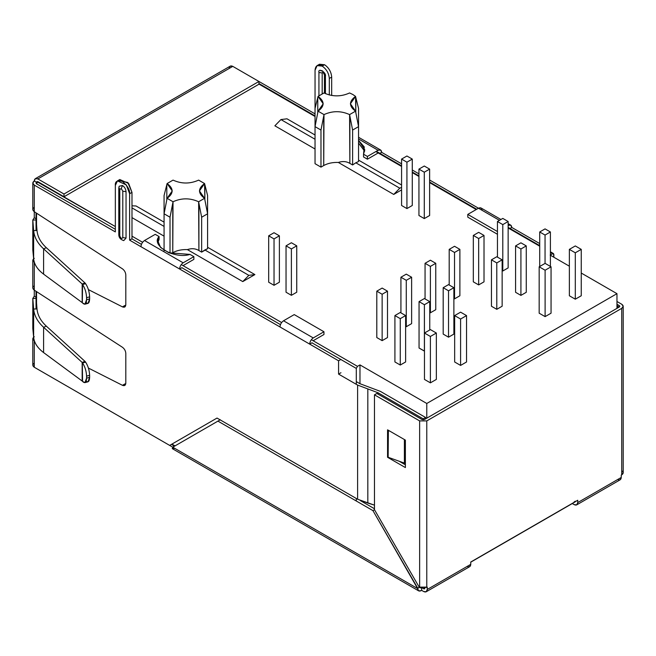 <?xml version="1.0" encoding="UTF-8"?>
<svg xmlns="http://www.w3.org/2000/svg" width="656" height="656" viewBox="0 0 656 656"><rect width="100%" height="100%" fill="white"/><g stroke="black" fill="none" stroke-linecap="round" stroke-linejoin="round"><path stroke-width="0.98" d="M363.539 154.217L364.769 149.798L358.553 140.392L364.26 146.944L363.539 154.217L367.401 156.448L367.401 159.195L378.102 153.02L367.401 159.195L363.539 156.964L363.539 154.217L363.539 156.964L367.401 159.195L367.401 156.448L378.102 150.273L367.401 156.448L363.539 154.217M358.553 143.139L364.654 151.175L358.553 143.139M318.463 65.157L324.556 64.731C328.853 67.732 331.231 71.848 331.682 77.08L329.304 78.449L329.304 95.005L329.304 78.449C328.853 73.226 326.475 69.11 322.178 66.1C317.873 64.14 315.495 65.51 315.044 70.217L317.135 65.6L322.178 66.1L324.556 64.731L319.513 64.231L317.135 65.6M119.146 186.247L122.475 185.509C124.632 187.017 125.813 189.076 126.042 191.691L126.042 238.079L122.795 237.579C121.795 239.063 120.786 238.489 119.777 235.84L119.777 189.445L118.908 187.567L119.777 189.445L121.286 188.575L122.475 185.509L119.146 186.238L118.793 188.075L118.793 234.463L119.777 235.84C120.786 238.489 121.795 239.063 122.795 237.579L122.795 191.183L121.286 188.575L119.777 189.445L119.777 235.84L118.908 233.962M621.724 470.737C623.643 472.107 623.643 473.484 621.724 474.854L621.257 475.124L621.257 477.453L577.739 502.578L576.698 504.882L574.172 504.636L572.163 503.472L574.172 504.636C576.329 505.612 577.518 504.931 577.739 502.578L577.739 500.249L470.762 562.012L470.762 564.34C470.532 566.694 469.343 567.383 467.195 566.399M172.766 447.195L417.634 588.571L372.928 510.606L374.478 509.704L372.928 510.606L217.931 421.119L172.766 447.195L220.309 419.742L217.931 421.119L372.928 510.606L417.634 588.03L419.643 587.407L419.643 420.906L419.643 587.407L426.777 587.407L426.777 420.906L621.724 308.353L426.777 420.906L419.643 420.906L374.478 394.83L374.478 509.704L419.184 587.136L374.478 509.704L374.478 394.83L376.856 393.452L422.021 419.537L424.399 419.537L619.346 306.983L619.838 306.295L619.346 305.614L616.968 304.236L619.346 305.614L619.346 306.983L424.399 419.537L422.021 419.537L376.856 393.452L374.478 394.83L419.643 420.906L426.777 420.906L426.777 587.407L427.245 587.136L427.245 589.465L426.203 591.769L423.678 591.523L421.66 590.359L421.193 590.63L421.66 590.359L423.678 591.523C425.834 592.499 427.015 591.819 427.245 589.465L427.245 587.136L419.184 587.136L417.634 588.571C417.856 590.925 419.045 591.605 421.193 590.63L418.676 590.876L417.634 588.571L37.827 369.287L172.766 447.195L172.257 448.614L418.676 590.876M32.808 298.496L34.276 296.176L34.276 290.149L34.276 296.176L36.654 297.553L34.276 296.176L32.808 298.496L33.645 309.033L37.007 308.935L36.162 298.398L32.808 298.496L32.808 328.459L33.645 337.315L32.808 328.459L32.808 298.496L36.162 298.398L37.007 308.935L33.645 309.033L32.8 298.341L32.808 328.459M32.808 220.055L34.276 217.735L34.276 211.708L122.459 268.845C124.492 270.387 125.608 272.404 125.804 274.889L125.804 304.696C125.608 306.959 124.492 307.68 122.459 306.877L88.412 289.624L122.459 306.877L124.837 305.507L122.459 306.877L124.763 307.008L125.804 304.696L125.804 274.889C125.608 272.404 124.492 270.387 122.459 268.845L34.276 211.708L34.276 217.735L36.654 219.104L34.276 217.735L32.808 220.055L33.645 230.584L37.007 230.494L36.162 219.957L32.808 220.055L32.808 250.018L33.645 258.874L33.645 230.584L32.808 220.055L36.162 219.957L37.007 230.494L33.645 230.584C34.251 237.21 37.572 243.294 43.599 248.837L82.172 283.999L84.927 282.884L46.355 247.722L43.599 248.837L46.355 247.722C40.672 242.49 37.556 236.742 37.007 230.494C37.556 236.742 40.672 242.49 46.355 247.722L84.927 282.884L82.172 283.999L43.599 248.837C37.572 243.294 34.251 237.21 33.645 230.584L33.645 258.874L32.808 250.018L32.8 219.899L32.808 250.018M422.759 588.243L423.678 588.776L424.858 588.096L423.678 588.776L422.759 588.243M258.94 81.475L315.036 113.865L258.94 81.475L258.94 84.214L258.94 81.475L63.993 194.02L37.843 178.924C35.695 177.948 34.506 178.629 34.276 180.982C32.357 182.36 32.357 183.729 34.276 185.099L34.276 211.708L34.276 185.099L32.8 183.04L34.276 180.982L36.654 182.36L34.276 180.982L35.326 178.678L37.843 178.924L63.993 194.02L63.993 196.767L63.993 194.02L258.94 81.475L232.79 66.371L258.94 81.475M331.682 77.08L331.682 95.505L331.682 77.08C331.231 71.848 328.853 67.732 324.556 64.731L322.178 66.1C326.475 69.11 328.853 73.226 329.304 78.449L331.682 77.08M381.669 152.331L401.579 163.828L381.669 152.331L379.291 153.701L381.669 152.331C381.439 149.978 380.25 149.289 378.102 150.273L358.553 138.982L378.102 150.273L380.628 150.019L381.669 152.331M412.28 170.002L418.938 173.848L412.28 170.002M429.631 180.023L478.486 208.231L429.631 180.023M511.77 227.443L539.708 243.573L511.77 227.443L509.392 228.813L511.77 227.443C511.541 225.09 510.352 224.409 508.203 225.385L510.729 225.139L511.77 227.443M315.044 70.217L315.044 108.355L315.044 70.217M318.931 95.702L318.931 72.463C317.775 67.338 326.581 72.422 325.425 76.211L325.425 93.669L325.425 76.211L324.556 74.333L325.425 76.211C326.581 72.422 317.775 67.338 318.931 72.463L322.178 72.964L322.178 93.759L322.178 72.964L322.859 72.111L322.178 72.964L318.931 72.463L318.931 95.702M43.599 327.278L82.172 362.44L84.927 361.325L46.355 326.163L43.599 327.278L46.355 326.163C40.688 320.923 37.572 315.183 37.007 308.935C37.572 315.183 40.688 320.923 46.355 326.163L84.927 361.325L82.172 362.44L43.599 327.278C37.556 321.735 34.235 315.651 33.645 309.033C34.235 315.651 37.556 321.735 43.599 327.278L43.599 352.584C37.572 348.033 34.251 342.94 33.645 337.315L33.645 309.033L33.645 337.315C34.251 342.94 37.572 348.033 43.599 352.584L43.599 327.278M34.276 258.325C32.357 259.686 32.357 260.973 34.276 262.195L32.8 260.309L32.8 287.91L34.276 290.149L122.459 347.286C124.492 348.836 125.608 350.845 125.804 353.33L125.804 383.145C125.608 385.4 124.492 386.122 122.459 385.318L88.412 368.073L122.459 385.318L124.837 383.949L122.459 385.318L124.763 385.449L125.804 383.145L125.804 353.33C125.608 350.845 124.492 348.836 122.459 347.286L34.276 290.149L34.276 262.195L34.276 290.149C32.357 288.624 32.357 287.164 34.276 285.778M34.276 336.774C32.357 338.127 32.357 339.414 34.276 340.636L34.276 367.245L169.666 445.408L217.021 418.061L357.602 499.224L357.602 385.08L338.578 374.1L338.578 360.792L129.609 240.137L129.609 193.75C130.011 190.084 127.641 185.968 122.475 181.392C117.317 180.015 114.939 181.384 115.341 185.509L115.341 231.904L34.276 185.099L115.341 231.904L115.341 185.509L117.432 180.892L126.321 184.918L129.609 193.75L131.987 192.372L131.987 238.768L129.609 240.137L140.958 246.697C141.188 244.081 142.377 242.023 144.525 240.514L155.226 234.34L144.525 240.514L183.163 262.818C181.007 264.327 179.818 266.385 179.596 269.001L279.981 326.959C280.202 324.343 281.391 322.285 283.54 320.776L294.241 314.601L283.54 320.776L313.256 337.938C311.108 339.439 309.919 341.497 309.698 344.113L338.578 360.792L340.956 359.414L338.578 360.792L338.578 374.1L340.956 372.731L338.578 374.1L357.602 385.08L357.602 499.224L367.819 503.062L367.819 388.926L357.602 385.08L367.819 388.926L367.819 503.062L374.478 505.153L357.602 499.224L217.021 418.061L169.666 445.408L34.276 367.245L34.276 340.636L32.8 338.758L33.636 337.217M118.769 180.457L127.838 182.499L131.987 192.372L128.699 183.541L119.81 179.523L117.432 180.892M356.29 381.579L359.972 383.711L380.423 391.394L425.588 417.478L425.588 418.848L425.588 417.478L423.21 418.848L378.045 392.772L378.045 394.141L378.045 392.772L367.819 388.926L378.045 392.772L423.21 418.848L423.21 419.815L423.21 418.848L425.588 417.478L380.423 391.394L359.972 383.711L356.29 381.579M32.8 338.758L32.8 365.187L34.276 367.245C32.357 365.868 32.357 364.498 34.276 363.121M32.8 260.309L33.636 258.776M32.8 183.04L32.8 209.469L34.276 211.708C32.357 210.182 32.357 208.723 34.276 207.337M538.888 245.139L539.708 244.672L538.888 245.139M181.974 267.623L179.596 269.001L181.974 267.623M312.076 342.735L309.698 344.113L312.076 342.735M424.867 588.088L423.678 588.776L424.522 588.858L424.867 588.096M421.66 587.612L421.66 590.359L421.66 587.612M575.361 501.2L574.172 501.889M229.223 68.437C229.444 66.084 230.633 65.395 232.79 66.371L37.843 178.924L232.79 66.371L230.264 66.125L35.326 178.678M36.654 182.36L37.843 181.671L63.993 196.767L258.94 84.214L63.993 196.767L37.843 181.671L36.884 181.655L115.341 226.55L37.728 181.737L36.539 183.795L115.341 229.297L36.539 183.795L36.047 183.114L36.884 181.655L37.843 181.671L36.539 183.795L36.047 183.114L36.884 181.655M172.044 444.03L169.666 445.408L172.044 444.03M618.157 306.295L616.968 306.983L618.157 306.295L618.157 307.672L618.157 306.295L616.968 305.614L618.157 306.295M576.698 504.882L620.215 479.766L621.257 477.453C621.027 479.807 619.838 480.495 617.69 479.511M421.193 587.883L420.012 587.194M574.623 502.045L575.279 501.668M621.724 308.353C623.643 306.983 623.643 305.614 621.724 304.236L616.968 301.498L621.724 304.236L623.2 306.295L621.724 308.353L621.724 474.854L621.724 308.353M426.203 591.769L469.712 566.653L470.762 564.34L427.245 589.465L470.762 564.34L470.762 562.012L577.739 500.249L577.739 502.578L621.257 477.453L621.257 475.124L623.2 472.796L623.2 306.295M619.346 305.614L619.346 306.983L619.346 305.614M387.557 457.281L405.383 467.572L405.383 440.119L387.557 429.828L387.557 457.281L388.147 456.937L387.557 457.281L387.557 429.828L405.383 440.119L405.383 467.572L387.557 457.281M405.383 464.825L399.078 461.184L405.383 464.825M173.881 445.801L173.233 446.925L173.881 445.801M174.783 448.36L172.257 448.614M420.078 587.628L421.021 587.973M374.478 508.753L360.562 500.717L374.478 508.753M405.383 463.464L388.147 457.281L388.377 430.303L389.705 431.074L388.147 430.516L388.147 457.281L405.383 463.464M404.391 439.553L404.391 463.087L404.391 439.553M129.609 193.75L129.609 240.137L131.987 238.768L131.987 192.372L129.609 193.75M323.957 331.756L313.256 337.938L323.957 331.756L294.241 314.601L323.957 331.756L323.957 334.503L323.957 331.756M313.256 340.677L323.957 334.503L313.256 340.677M309.698 344.113C309.919 341.497 311.108 339.439 313.256 337.938L283.54 320.776C281.391 322.285 280.202 324.343 279.981 326.959L309.698 344.113M193.856 256.644L183.163 262.818L193.856 256.644L189.994 254.413C174.586 259.448 150.363 245.467 159.088 236.57L155.226 234.34L159.088 236.57L157.858 240.99L160.564 247.443L168.83 252.773L189.994 254.413L193.856 256.644L193.856 259.391L193.856 256.644M183.163 265.565L193.856 259.391L183.163 265.565M159.088 239.317L157.981 242.359L159.088 239.317L159.088 236.57L159.088 239.317M179.596 269.001C179.818 266.385 181.007 264.327 183.163 262.818L144.525 240.514C142.377 242.023 141.188 244.081 140.958 246.697L179.596 269.001M118.793 234.463C118.785 237.497 120.433 239.538 123.746 240.604L126.042 238.079L126.042 191.691L122.795 191.183L122.795 237.579L126.042 238.079M122.475 185.509L121.286 188.575L122.795 191.183L126.042 191.691C125.813 189.076 124.632 187.017 122.475 185.509M500.946 219.489L481.012 207.977L478.486 208.231L499.47 220.342L478.486 208.231L467.785 214.405L467.785 217.152L497.502 234.307L467.785 217.152L467.785 214.405L478.486 208.231C480.635 207.247 481.824 207.936 482.053 210.289M467.785 214.405L497.502 231.56L467.785 214.405M322.637 70.889L320.989 70.905M43.599 274.142C37.556 269.591 34.235 264.499 33.645 258.874C34.235 264.499 37.556 269.591 43.599 274.142L43.599 248.837L43.599 274.142L82.172 302.588L82.172 283.999L85.362 283.343L84.927 282.884L85.362 283.343L82.172 283.999L82.172 302.588L43.599 274.142M84.936 304.195L87.986 303.375L89.626 298.915L86.576 299.735L84.936 304.195L82.574 302.998C85.009 305.27 86.346 304.187 86.576 299.735L86.576 297.693C86.346 292.666 85.009 288.271 82.574 284.524L82.32 302.711L82.32 284.171L85.624 283.704C88.06 287.451 89.396 291.846 89.626 296.873L86.576 297.693L86.576 299.735L89.626 298.915L89.626 296.873L89.626 298.915C89.396 303.367 88.06 304.45 85.624 302.178M89.626 296.873C89.396 291.846 88.06 287.451 85.624 283.704L82.574 284.524C85.009 288.271 86.346 292.666 86.576 297.693L89.626 296.873M84.936 382.637L87.986 381.817L89.626 377.356L86.576 378.176L84.936 382.637L82.574 381.439C85.009 383.719 86.346 382.628 86.576 378.176L86.576 376.142C86.346 371.107 85.009 366.72 82.574 362.965L85.624 362.145L82.32 362.612L82.574 381.439L82.172 362.44L82.32 381.152L43.599 352.584L82.172 381.029L82.172 362.44L85.362 361.792L84.927 361.325L85.624 362.145C88.06 365.9 89.396 370.287 89.626 375.314L86.576 376.142L86.576 378.176L89.626 377.356L89.626 375.314L89.626 377.356C89.396 381.808 88.06 382.899 85.624 380.619M89.626 375.314C89.396 370.287 88.06 365.9 85.624 362.145L82.574 362.965C85.009 366.72 86.346 371.107 86.576 376.142L89.626 375.314M136.03 205.968L131.987 205.82L136.03 205.968L164.074 222.154L136.03 205.968M131.987 207.886L164.074 226.41L131.987 207.886M207.591 248.69L204.852 249.952L248.837 275.348L254.897 274.593L207.591 247.279L254.897 274.593L242.769 281.588L187.378 249.608C181.72 249.403 176.849 250.436 172.758 252.699L171.224 253.585L172.758 252.699L172.758 203.171L170.019 217.218L164.074 213.79L164.074 250.846L164.074 195.529L164.074 213.79L166.813 199.744L166.813 184.648L164.074 195.529L166.813 184.648L166.813 199.744L167.091 198.317L173.036 201.753C181.573 197.882 190.101 197.882 198.629 201.753L204.574 198.317C197.874 193.397 197.874 188.469 204.574 183.549L198.629 180.113L204.574 183.549L199.44 190.937L204.574 198.317L207.591 213.79L201.646 217.218L201.646 252.125L207.591 248.69L207.591 195.529L207.591 248.69M286.992 118.81L280.932 119.564L315.036 139.252L280.932 119.564L274.864 125.804L315.036 149.002L274.864 125.804L280.932 119.564L286.992 118.81L315.036 134.997L286.992 118.81M358.553 161.532L355.814 162.795L399.799 188.19L401.579 187.37L399.799 188.19L355.814 162.795L358.553 161.532L358.553 126.633L352.608 130.06L352.608 164.968L355.814 162.795L352.608 164.968L352.608 130.06L349.869 116.014L349.869 163.385L352.608 164.968L349.869 163.385L349.591 114.595C341.063 110.725 332.535 110.725 323.998 114.595L323.72 165.542L320.981 167.124L315.036 163.688L320.981 167.124L320.981 130.06L315.036 126.633L315.036 108.371L315.036 163.688L315.036 126.633L317.775 112.586L317.775 97.49L315.036 108.371L317.775 97.49L317.775 112.586L318.053 111.159L323.195 103.779L318.053 96.391L317.775 97.49L318.053 96.391C324.753 101.311 324.753 106.239 318.053 111.159L323.998 114.595C332.535 110.725 341.063 110.725 349.591 114.595L355.544 111.159L358.553 126.633L358.553 161.532M401.579 184.967L358.553 160.121L401.579 184.967M349.591 92.955L352.846 94.513L349.591 92.955C341.063 96.826 332.535 96.826 323.998 92.955C332.535 96.826 341.063 96.826 349.591 92.955M616.968 293.667L581.249 273.044L616.968 293.667L426.777 403.473L616.968 293.667L616.968 308.353L616.968 293.667M569.359 266.188L550.4 255.241L569.359 266.188M550.163 255.102L552.664 253.659L550.4 252.355L553.5 253.577L553.853 257.226L553.853 254.348L552.664 253.659L550.163 255.102M539.708 246.18L508.146 227.96L539.708 246.18M476.231 209.535L429.631 182.63L476.231 209.535M418.938 176.456L412.28 172.61L418.938 176.456M401.579 166.435L375.847 151.577L401.579 166.435M315.036 116.473L258.94 84.083L315.036 116.473M131.987 236.16L142.598 242.285L131.987 236.16M181.228 264.589L281.613 322.547L181.228 264.589M311.329 339.701L357.479 366.343L359.972 364.908L426.777 403.473L426.777 418.159L426.777 403.473L359.972 364.908L359.972 383.711L359.972 364.908L357.479 366.343L311.329 339.701M466.539 361.989L460.594 365.417L454.657 361.989L460.594 365.417L460.594 319.029L454.657 315.593L454.657 361.989L454.657 315.593L460.594 312.166L466.539 315.593L460.594 319.029L460.594 365.417L466.539 361.989L466.539 315.593L466.539 361.989M401.579 189.904L393.731 194.438L338.34 162.45C332.682 162.245 327.811 163.278 323.72 165.542C327.811 163.278 332.682 162.245 338.34 162.45C342.596 161.015 346.442 161.327 349.869 163.385C346.442 161.327 342.596 161.015 338.34 162.45L393.731 194.438L399.799 188.19L393.731 194.438L401.579 189.904M279.382 282.211L274.036 285.294L268.681 282.211L268.681 235.816L274.036 232.724L279.382 235.816L279.382 282.211L279.382 235.816L274.036 238.907L268.681 235.816L268.681 282.211L274.036 285.294L274.036 238.907L274.036 285.294L279.382 282.211M412.28 205.484L406.925 208.575L401.579 205.484L401.579 159.088L406.925 156.005L412.28 159.088L412.28 205.484L412.28 159.088L406.925 162.18L401.579 159.088L401.579 205.484L406.925 208.575L406.925 162.18L406.925 208.575L412.28 205.484M387.491 337.561L382.145 340.644L376.798 337.561L376.798 291.166L382.145 288.074L387.491 291.166L387.491 337.561L387.491 291.166L382.145 294.249L376.798 291.166L376.798 337.561L382.145 340.644L382.145 294.249L382.145 340.644L387.491 337.561M435.756 309.698L430.402 312.781L429.754 312.404L430.402 312.781L430.402 266.393L425.055 263.302L430.402 260.211L435.756 263.302L435.756 309.698L435.756 263.302L430.402 266.393L430.402 312.781L435.756 309.698M484.013 281.834L478.667 284.917L473.312 281.834L473.312 235.438L478.667 232.347L484.013 235.438L484.013 281.834L484.013 235.438L478.667 238.53L473.312 235.438L473.312 281.834L478.667 284.917L478.667 238.53L478.667 284.917L484.013 281.834M405.621 361.956L400.275 365.039L394.92 361.956L394.92 315.561L400.275 312.477L405.621 315.561L405.621 361.956L405.621 315.561L400.275 318.652L394.92 315.561L394.92 361.956L400.275 365.039L400.275 318.652L400.275 365.039L405.621 361.956M453.878 334.093L448.532 337.184L443.185 334.093L443.185 287.697L448.532 284.614L453.878 287.697L453.878 334.093L453.878 287.697L448.532 290.788L443.185 287.697L443.185 334.093L448.532 337.184L448.532 290.788L448.532 337.184L453.878 334.093M526.268 292.297L520.921 295.389L515.575 292.297L515.575 245.902L520.921 242.818L526.268 245.902L526.268 292.297L526.268 245.902L520.921 248.993L515.575 245.902L515.575 292.297L520.921 295.389L520.921 248.993L520.921 295.389L526.268 292.297M502.143 306.229L496.789 309.32L491.442 306.229L491.442 259.833L496.789 256.75L502.143 259.833L502.143 306.229L502.143 259.833L496.789 262.925L491.442 259.833L491.442 306.229L496.789 309.32L496.789 262.925L496.789 309.32L502.143 306.229M424.465 351.075L419.053 348.024L419.053 301.629L424.399 298.546L429.754 301.629L429.754 329.976L429.754 301.629L424.399 304.72L419.053 301.629L419.053 348.024L424.399 351.108L424.399 304.72L424.465 351.075M508.146 267.902L502.799 270.985L502.143 270.608L502.799 270.985L502.799 224.598L497.445 221.507L502.799 218.415L508.146 221.507L508.146 267.902L508.146 221.507L502.799 224.598L502.799 270.985L508.146 267.902M459.881 295.766L454.534 298.849L453.878 298.472L454.534 298.849L454.534 252.462L449.188 249.37L454.534 246.279L459.881 249.37L459.881 295.766L459.881 249.37L454.534 252.462L454.534 298.849L459.881 295.766M411.624 323.629L406.277 326.713L405.621 326.335L406.277 326.713L406.277 280.325L400.923 277.234L406.277 274.142L411.624 277.234L411.624 323.629L411.624 277.234L406.277 280.325L406.277 326.713L411.624 323.629M429.631 215.504L424.284 218.587L418.938 215.504L418.938 169.109L424.284 166.025L429.631 169.109L429.631 215.504L429.631 169.109L424.284 172.2L418.938 169.109L418.938 215.504L424.284 218.587L424.284 172.2L424.284 218.587L429.631 215.504M296.742 292.232L291.387 295.315L286.041 292.232L286.041 245.836L291.387 242.745L296.742 245.836L296.742 292.232L296.742 245.836L291.387 248.927L286.041 245.836L286.041 292.232L291.387 295.315L291.387 248.927L291.387 295.315L296.742 292.232M164.074 236.16L131.987 217.628L164.074 236.16M581.249 295.766L575.304 299.193L569.359 295.766L575.304 299.193L581.249 295.766L581.249 249.37L581.249 295.766M551.056 313.191L545.111 316.627L539.166 313.191L545.111 316.627L551.056 313.191L551.056 266.803L551.056 313.191M436.347 379.422L430.402 382.85L424.465 379.422L430.402 382.85L430.402 336.462L424.465 333.027L424.465 379.422L424.465 333.027L430.402 329.599L436.347 333.027L430.402 336.462L430.402 382.85L436.347 379.422L436.347 333.027L436.347 379.422M171.921 444.104L175.021 445.891L171.921 444.104M356.29 500.995L356.29 498.47L356.29 500.995M356.29 384.326L356.29 368.41L311.953 342.809L356.29 368.41L357.479 366.343L356.29 368.41L356.29 384.326M280.456 324.622L181.851 267.697L280.456 324.622M141.442 244.36L131.864 238.833L141.442 244.36M36.539 213.167L36.539 224.623L36.539 213.167M36.539 291.608L36.539 303.064L36.539 291.608M355.814 112.586L355.544 96.391L350.402 103.779L355.544 111.159C348.836 106.239 348.836 101.311 355.544 96.391L352.846 94.513L355.544 96.391L355.814 97.49L355.814 112.586L355.544 111.159L349.591 114.595L352.608 130.06L358.553 126.633L358.553 108.371L358.553 126.633L355.814 112.586M170.019 253.2L170.019 217.218L170.019 253.2M173.036 180.113L167.091 183.549C173.791 188.469 173.791 193.397 167.091 198.317L172.233 190.937L167.091 183.549L166.813 184.648L167.091 183.549L173.036 180.113C181.573 183.983 190.101 183.983 198.629 180.113C190.101 183.983 181.573 183.983 173.036 180.113M323.998 92.955L318.053 96.391L323.998 92.955M323.72 165.542L323.72 116.014L320.981 130.06L320.981 167.124L323.72 165.542M358.553 108.371L355.814 97.49L358.553 108.371M317.775 112.586L315.036 126.633L320.981 130.06L323.998 114.595L318.053 111.159L317.775 112.586M207.591 195.529L204.852 184.648L204.852 199.744L204.574 183.549L207.591 195.529M198.907 250.543L201.646 252.125L201.646 217.218L198.907 203.171L198.907 250.543L198.629 201.753C190.101 197.882 181.573 197.882 173.036 201.753L172.758 252.699C176.849 250.436 181.72 249.403 187.378 249.608C191.618 248.165 195.463 248.476 198.907 250.543C195.463 248.476 191.618 248.165 187.378 249.608L242.769 281.588L248.837 275.348L204.852 249.952L201.646 252.125L198.907 250.543M198.907 203.171L201.646 217.218L207.591 213.79L207.157 211.552L204.574 198.317L198.629 201.753L198.907 203.171M164.074 213.79L170.019 217.218L173.036 201.753L167.091 198.317L164.074 213.79M545.054 228.887L550.4 231.97L550.4 266.426L550.4 231.97L545.054 235.061L539.708 231.97L545.054 228.887L539.708 231.97L539.708 266.492L539.708 231.97L545.054 235.061L545.054 263.409L545.054 235.061L550.4 231.97L545.054 228.887M526.268 245.902L520.921 242.818L515.575 245.902L520.921 248.993L526.268 245.902M502.143 259.833L496.789 256.75L491.442 259.833L496.789 262.925L502.143 259.833M453.878 287.697L448.532 284.614L443.185 287.697L448.532 290.788L453.878 287.697M429.754 301.629L424.399 298.546L419.053 301.629L424.399 304.72L429.754 301.629M405.621 315.561L400.275 312.477L394.92 315.561L400.275 318.652L405.621 315.561M497.445 257.127L497.445 221.507L497.445 257.127M508.146 221.507L502.799 218.415L497.445 221.507L502.799 224.598L508.146 221.507M484.013 235.438L478.667 232.347L473.312 235.438L478.667 238.53L484.013 235.438M449.188 284.991L449.188 249.37L449.188 284.991M459.881 249.37L454.534 246.279L449.188 249.37L454.534 252.462L459.881 249.37M425.055 298.923L425.055 263.302L425.055 298.923M435.756 263.302L430.402 260.211L425.055 263.302L430.402 266.393L435.756 263.302M400.923 312.855L400.923 277.234L400.923 312.855M411.624 277.234L406.277 274.142L400.923 277.234L406.277 280.325L411.624 277.234M387.491 291.166L382.145 288.074L376.798 291.166L382.145 294.249L387.491 291.166M429.631 169.109L424.284 166.025L418.938 169.109L424.284 172.2L429.631 169.109M412.28 159.088L406.925 156.005L401.579 159.088L406.925 162.18L412.28 159.088M296.742 245.836L291.387 242.745L286.041 245.836L291.387 248.927L296.742 245.836M279.382 235.816L274.036 232.724L268.681 235.816L274.036 238.907L279.382 235.816M254.897 274.593L248.837 275.348L242.769 281.588L254.897 274.593M454.657 315.593L460.594 319.029L466.539 315.593L460.594 312.166L454.657 315.593M575.304 245.943L581.249 249.37L575.304 252.798L575.304 299.193L575.304 252.798L569.359 249.37L569.359 295.766L569.359 249.37L575.304 245.943L569.359 249.37L575.304 252.798L581.249 249.37L575.304 245.943M545.111 263.368L551.056 266.803L545.111 270.231L545.111 316.627L545.111 270.231L539.166 266.803L539.166 313.191L539.166 266.803L545.111 263.368L539.166 266.803L545.111 270.231L551.056 266.803L545.111 263.368M424.465 333.027L430.402 336.462L436.347 333.027L430.402 329.599L424.465 333.027M508.146 223.647L510.729 225.139M358.553 137.276L380.628 150.019M322.941 72.119L324.441 74.841L324.441 93.185M553.5 253.577L550.4 251.789M539.708 245.615L508.146 227.394M476.723 209.248L429.631 182.065M418.938 175.882L412.28 172.044M401.579 165.87L376.339 151.29M315.036 115.899L258.94 83.509M174.529 446.178L171.429 444.391M575.017 501.971L470.762 562.167M36.047 308.96L36.047 291.297M36.047 230.518L36.047 212.847"/></g></svg>
